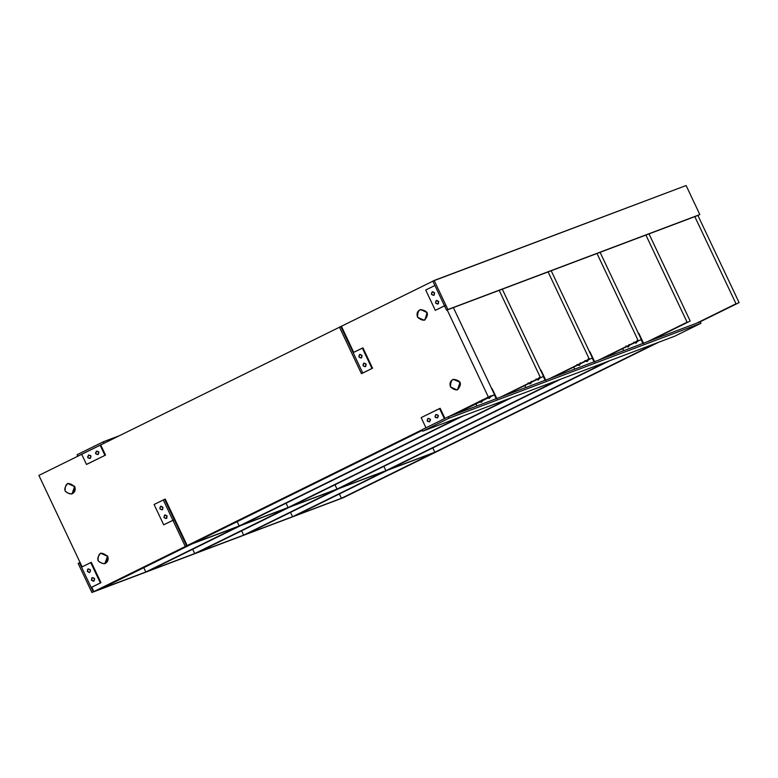 <?xml version="1.0" encoding="UTF-8"?>
<svg xmlns="http://www.w3.org/2000/svg" width="778" height="778" viewBox="0 0 778 778"><rect width="100%" height="100%" fill="white"/><g stroke="black" fill="none" stroke-linecap="round" stroke-linejoin="round"><path stroke-width="1.17" d="M363.365 372.75L371.952 368.451L362.344 348.116L353.134 352.648L362.752 372.983L363.365 372.75L372.574 368.218L362.752 372.983L353.134 352.648L362.966 347.883L372.574 368.218L363.365 372.75M339.49 327.217L100.712 444.928L339.49 327.217M81.709 454.294L38.9 475.407L82.128 566.851L38.9 475.407L81.709 454.294M91.765 587.234L93.827 591.591L185.893 546.214L93.827 591.591L100.012 589.267L192.078 543.88L100.012 589.267L93.827 591.591L91.765 587.234L91.143 587.468L100.352 582.936L90.744 562.601L81.534 567.143L91.143 587.468L81.534 567.143L91.357 562.368L100.975 582.703L91.765 587.234M165.237 499.087L187.206 545.563L422.036 429.796L187.206 545.563L193.391 543.229L422.308 430.38L193.391 543.229L187.206 545.563L165.237 499.087L164.615 499.32L165.237 499.087M448.935 416.531L488.389 397.081L447.194 309.936L488.389 397.081L448.935 416.531M433.463 280.887L341.396 326.274L353.727 352.366L341.396 326.274L433.463 280.887M455.12 414.197L494.575 394.747L488.389 397.081L494.575 394.747L455.12 414.197M453.38 307.602L494.575 394.747L453.38 307.602M192.078 543.88L185.893 546.214L192.078 543.88M290.495 512.391L292.538 516.709L384.604 471.322L295.63 515.542L387.697 470.155L295.63 515.542L292.538 516.709L290.495 512.391M383.875 466.362L385.917 470.671L606.607 361.877L389.01 469.504L609.699 360.71L389.01 469.504L385.917 470.671L383.875 466.362M647.646 341.649L687.1 322.199L645.905 235.053L687.1 322.199L647.646 341.649M650.739 340.482L690.193 321.032L650.739 340.482M648.998 233.886L690.193 321.032L648.998 233.886M387.697 470.155L384.604 471.322L387.697 470.155M339.403 493.962L341.445 498.28L433.511 452.893L344.537 497.113L436.604 451.726L344.537 497.113L341.445 498.28L339.403 493.962M432.782 447.924L434.824 452.242L655.504 343.448L437.917 451.075L658.606 342.281L437.917 451.075L434.824 452.242L432.782 447.924M696.553 323.22L736.007 303.76L694.812 216.615L736.007 303.76L696.553 323.22M699.646 322.053L739.1 302.593L699.646 322.053M697.905 215.448L739.1 302.593L697.905 215.448M436.604 451.726L433.511 452.893L436.604 451.726M107.247 556.182C101.082 551.135 98.009 552.652 98.038 560.714C104.213 565.762 107.276 564.245 107.247 556.182L100.663 553.187C95.772 558.974 97.094 562.484 104.631 563.719C107.549 562.183 108.424 559.674 107.247 556.182M104.816 563.642L107.617 556.037L100.848 553.119L107.617 556.037C108.794 559.528 107.918 562.037 105.001 563.573L104.631 563.719M74.289 486.464C74.318 494.536 71.255 496.043 65.089 491.006C65.06 482.934 68.124 481.426 74.289 486.464C75.466 489.955 74.6 492.464 71.673 494.001C64.146 492.766 62.823 489.255 67.705 483.469L74.289 486.464M74.669 486.328C75.836 489.809 74.97 492.328 72.043 493.855L74.669 486.328L67.89 483.401L74.669 486.328M417.562 317.239C423.728 322.277 426.801 320.769 426.772 312.698C420.606 307.66 417.533 309.167 417.562 317.239L424.146 320.235C429.038 314.448 427.715 310.937 420.178 309.702C417.261 311.239 416.386 313.748 417.562 317.239M424.146 320.235L424.525 320.098C429.407 314.312 428.085 310.801 420.558 309.566L427.141 312.561L424.944 319.914L424.331 320.157M450.52 386.958C450.491 378.886 453.555 377.369 459.72 382.416C459.749 390.488 456.686 391.995 450.52 386.958C449.344 383.466 450.219 380.957 453.136 379.421C460.664 380.656 461.986 384.167 457.104 389.953L450.52 386.958M453.321 379.353L453.506 379.285C461.043 380.51 462.365 384.021 457.474 389.807L460.099 382.28L453.321 379.353M363.025 365.689L363.783 363.161L366.185 364.133L365.427 366.652L363.025 365.689C363.666 358.094 369.249 369.89 363.025 365.689C363.666 358.094 369.249 369.89 363.025 365.689C363.666 358.094 369.249 369.89 363.025 365.689M358.911 356.976L359.66 354.447L362.062 355.42L361.313 357.938L358.911 356.976C365.125 361.177 359.553 349.38 358.911 356.976C365.125 361.177 359.553 349.38 358.911 356.976C365.125 361.177 359.553 349.38 358.911 356.976M362.344 348.116L371.952 368.451L372.574 368.218L362.966 347.883L362.344 348.116M159.869 508.822C166.084 513.033 160.511 501.236 159.869 508.822C166.084 513.033 160.511 501.236 159.869 508.822L160.618 506.303L163.02 507.266L162.271 509.785L159.869 508.822C166.084 513.033 160.511 501.236 159.869 508.822M163.983 517.535C164.625 509.95 170.207 521.746 163.983 517.535C164.625 509.95 170.207 521.746 163.983 517.535L164.742 515.017L167.144 515.979L166.385 518.498L163.983 517.535C164.625 509.95 170.207 521.746 163.983 517.535M163.701 524.839L172.911 520.297L163.302 499.962L154.093 504.504L163.701 524.839L173.533 520.064L163.701 524.839L154.093 504.504L163.302 499.962L172.911 520.297L163.701 524.839M104.904 455.325L100.099 445.162L81.68 454.235L86.484 464.408L105.516 455.091L87.107 464.174L86.484 464.408L81.68 454.235L100.712 444.928L105.516 455.091L86.484 464.408L105.516 455.091L100.712 444.928L100.099 445.162L104.904 455.325M98.057 454.585L95.655 453.613L96.414 451.094L98.816 452.057L98.057 454.585C90.929 453.428 101.617 448.157 98.057 454.585C90.929 453.428 101.617 448.157 98.057 454.585C90.929 453.428 101.617 448.157 98.057 454.585M90.17 458.475L87.768 457.503L88.527 454.984L90.929 455.947L90.17 458.475C93.72 452.047 83.042 457.318 90.17 458.475C93.72 452.047 83.042 457.318 90.17 458.475C93.72 452.047 83.042 457.318 90.17 458.475M94.585 578.618C88.361 574.407 93.944 586.204 94.585 578.618C88.361 574.407 93.944 586.204 94.585 578.618L93.827 581.137L91.425 580.174L92.183 577.646L94.585 578.618C88.361 574.407 93.944 586.204 94.585 578.618M90.462 569.904C89.82 577.49 84.238 565.694 90.462 569.904C89.82 577.49 84.238 565.694 90.462 569.904L89.703 572.423L87.301 571.46L88.06 568.932L90.462 569.904C89.82 577.49 84.238 565.694 90.462 569.904M90.744 562.601L91.357 562.368L100.975 582.703L100.352 582.936L90.744 562.601M421.151 417.621L425.955 427.793L444.364 418.71L439.56 408.547L421.151 417.621L440.183 408.314L444.987 418.476L440.183 408.314L439.56 408.547L444.364 418.71L425.955 427.793L421.151 417.621M427.988 418.37L430.39 419.332L429.631 421.861L427.229 420.888L427.988 418.37C435.116 419.527 424.438 424.788 427.988 418.37C435.116 419.527 424.438 424.788 427.988 418.37C435.116 419.527 424.438 424.788 427.988 418.37M435.875 414.48L438.277 415.442L437.528 417.961L435.126 416.998L435.875 414.48C432.325 420.898 443.013 415.637 435.875 414.48C432.325 420.898 443.013 415.637 435.875 414.48C432.325 420.898 443.013 415.637 435.875 414.48M475.942 403.938L476.914 405.99L475.942 403.938M496.179 398.725L494.351 394.864L496.179 398.725M482.389 399.736L481.631 402.255L479.229 401.292M490.276 395.846L489.527 398.365L487.125 397.402M491.56 388.951L492.182 388.718L496.986 398.881L492.182 388.718L491.56 388.951M482.593 400.66L481.631 402.255L479.812 402.031L481.631 402.255L482.593 400.66L481.631 402.255L479.812 402.031M487.709 398.142L489.527 398.365L490.48 396.77L489.527 398.365L487.709 398.142L489.527 398.365L490.48 396.77M524.849 385.509L525.811 387.561L524.849 385.509M545.086 380.296L543.258 376.426L545.086 380.296M531.296 381.308L530.538 383.826L528.136 382.864M539.183 377.418L538.434 379.936L536.032 378.974M540.467 370.523L541.08 370.289L545.893 380.452L541.08 370.289L540.467 370.523M531.491 382.231L530.538 383.826L528.719 383.603L530.538 383.826L531.491 382.231L530.538 383.826L528.719 383.603M536.606 379.713L538.434 379.936L539.387 378.341L538.434 379.936L536.606 379.713L538.434 379.936L539.387 378.341M573.746 367.08L574.718 369.132L573.746 367.08M593.993 361.867L592.165 357.997L593.993 361.867M580.194 362.879L579.445 365.397L577.043 364.435M588.09 358.989L587.332 361.507L584.93 360.545M589.364 352.084L589.987 351.851L594.791 362.023L589.987 351.851L589.364 352.084M580.398 363.803L579.445 365.397L577.626 365.164L579.445 365.397L580.398 363.803L579.445 365.397L577.626 365.164M585.513 361.274L587.332 361.507L588.294 359.913L587.332 361.507L585.513 361.274L587.332 361.507L588.294 359.913M634.42 342.845L636.239 343.079L637.192 341.474L636.239 343.079L634.42 342.845L636.239 343.079L637.192 341.474M629.305 345.364L628.352 346.969L626.523 346.735L628.352 346.969L629.305 345.364L628.352 346.969L626.523 346.735M622.653 348.651L623.625 350.703L622.653 348.651M642.9 343.438L641.072 339.568L642.9 343.438M629.101 344.45L628.352 346.969L625.95 346.006M636.997 340.56L636.239 343.079L633.837 342.116M638.271 333.655L638.894 333.422L643.698 343.594L638.894 333.422L638.271 333.655M698.527 215.224L446.572 310.169L432.84 281.121L686.108 185.524L434.163 280.479L447.885 309.527L699.84 214.572L686.108 185.524L699.84 214.572L446.572 310.169L698.527 215.224M434.163 280.479L447.885 309.527L446.572 310.169L432.84 281.121L434.163 280.479M435.31 310.354L444.51 305.812L434.902 285.477L425.692 290.019L435.31 310.354L445.133 305.579L435.31 310.354L425.692 290.019L434.902 285.477L444.51 305.812L435.31 310.354M435.583 303.05L436.341 300.532L438.743 301.494L437.985 304.013L435.583 303.05C436.225 295.465 441.807 307.261 435.583 303.05C436.225 295.465 441.807 307.261 435.583 303.05C436.225 295.465 441.807 307.261 435.583 303.05M431.469 294.337L432.218 291.818L434.62 292.781L433.871 295.3L431.469 294.337C437.683 298.548 432.111 286.742 431.469 294.337C437.683 298.548 432.111 286.742 431.469 294.337C437.683 298.548 432.111 286.742 431.469 294.337M674.643 336.232L700.949 323.269L448.994 418.224L422.697 431.187L674.643 336.232L422.697 431.187L422.007 429.738L448.313 416.765L700.258 321.82L448.313 416.765L448.994 418.224L700.949 323.269L700.258 321.82L700.949 323.269L674.643 336.232M422.007 429.738L448.313 416.765L448.994 418.224L422.697 431.187L422.007 429.738M362.052 373.401L361.43 373.635L339.461 327.159L340.783 326.507L341.396 326.274L340.783 326.507L362.752 372.983L362.052 373.401M362.752 372.983L361.43 373.635L339.461 327.159L340.783 326.507L362.752 372.983M437.217 451.493L185.271 546.448L163.302 499.962L164.615 499.32L186.584 545.796L438.539 450.841L185.271 546.448L163.302 499.962L164.615 499.32L186.584 545.796L185.271 546.448L437.217 451.493M343.837 497.521L91.892 592.476L78.16 563.428L80.095 562.552L79.473 562.776L93.204 591.825L345.16 496.879L93.204 591.825L79.473 562.776L78.16 563.428L91.892 592.476L343.837 497.521M77.051 454.731L103.357 441.768L119.394 435.719L103.357 441.768L104.038 443.217L104.66 442.983L78.354 455.947L77.742 456.18L77.051 454.731L103.357 441.768L104.038 443.217L77.742 456.18L77.051 454.731M241.598 530.82L243.631 535.138L335.697 489.751L246.733 533.971L338.79 488.584L246.733 533.971L243.631 535.138L241.598 530.82M334.978 484.791L337.01 489.099L557.7 380.306L340.112 487.932L560.792 379.139L340.112 487.932L337.01 489.099L334.978 484.791M598.739 360.078L638.193 340.628L596.998 253.482L638.193 340.628L598.739 360.078M601.832 358.911L641.296 339.461L601.832 358.911M600.101 252.315L641.296 339.461L600.101 252.315M338.79 488.584L335.697 489.751L338.79 488.584M192.691 549.258L194.733 553.566L286.79 508.18L197.826 552.399L289.893 507.013L197.826 552.399L194.733 553.566L192.691 549.258M286.071 503.22L288.113 507.538L508.793 398.735L291.205 506.371L511.885 397.577L291.205 506.371L288.113 507.538L286.071 503.22M549.832 378.507L589.286 359.057L548.101 271.911L589.286 359.057L549.832 378.507M552.934 377.34L592.389 357.89L552.934 377.34M551.194 270.744L592.389 357.89L551.194 270.744M289.893 507.013L286.79 508.18L289.893 507.013M143.784 567.687L145.826 571.995L237.893 526.609L148.919 570.828L240.986 525.442L148.919 570.828L145.826 571.995L143.784 567.687M237.164 521.649L239.206 525.967L459.886 417.173L242.298 524.8L462.988 416.006L242.298 524.8L239.206 525.967L237.164 521.649M500.935 396.936L540.389 377.486L499.194 290.34L540.389 377.486L500.935 396.936M504.027 395.769L543.482 376.319L504.027 395.769M502.287 289.173L543.482 376.319L502.287 289.173M240.986 525.442L237.893 526.609L240.986 525.442"/></g></svg>
